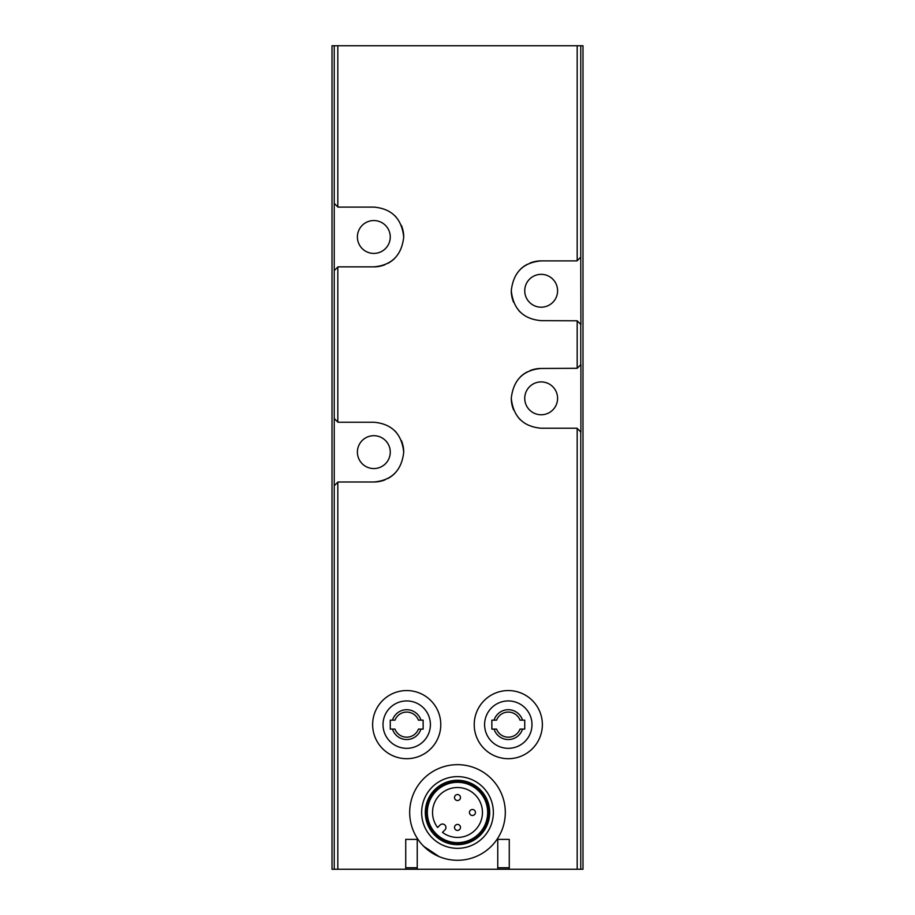 <?xml version="1.0" encoding="UTF-8"?>
<svg xmlns="http://www.w3.org/2000/svg" width="915" height="915" viewBox="0 0 915 915"><rect width="100%" height="100%" fill="white"/><g stroke="black" fill="none" stroke-linecap="round" stroke-linejoin="round"><path stroke-width="1.37" d="M577.182 368.299L541.165 368.459C523.288 370.015 513.326 379.965 511.279 398.3C513.258 416.668 523.22 426.642 541.165 428.22L577.022 428.22L580.911 432.109L580.911 364.57L577.182 368.299L577.182 320.799L541.165 320.65C523.22 319.072 513.258 309.098 511.279 290.73C513.326 272.396 523.288 262.445 541.165 260.889L577.022 260.889L580.762 257.149L580.762 45.75L582.992 45.75L582.992 869.25L334.238 869.25L334.238 45.75L332.008 45.75L332.008 869.25L334.238 869.25M580.762 45.75L334.238 45.75M334.238 270.6L337.978 266.86L373.835 266.86C391.712 265.304 401.674 255.354 403.721 237.019C401.742 218.651 391.78 208.689 373.835 207.099L337.978 207.099L334.238 203.37M334.238 485.739L337.978 481.999L373.835 481.999C391.712 480.444 401.674 470.493 403.721 452.159C401.742 433.79 391.78 423.817 373.835 422.238L337.978 422.238L334.238 418.498M423.668 846.261L439.143 856.623M423.142 729.106L418.429 729.106A12.547 12.547 0 0 1 394.983 729.106L392.478 729.106A14.915 14.915 0 0 0 420.934 729.106L423.142 729.106L423.142 720.151L418.429 720.151A12.547 12.547 0 0 0 394.983 720.151L392.478 720.151A14.915 14.915 0 0 1 420.934 720.151L423.142 720.151M390.27 720.151L392.478 720.151L390.27 720.151L390.27 729.106L392.478 729.106L390.27 729.106M524.73 729.106L520.017 729.106A12.547 12.547 0 0 1 496.571 729.106L494.066 729.106A14.915 14.915 0 0 0 522.522 729.106L524.73 729.106L524.73 720.151L520.017 720.151A12.547 12.547 0 0 0 496.571 720.151L494.066 720.151A14.915 14.915 0 0 1 522.522 720.151L524.73 720.151M491.858 720.151L494.066 720.151L491.858 720.151L491.858 729.106L494.066 729.106L491.858 729.106M577.182 320.799L580.911 324.539L580.762 257.149M541.165 414.769A16.436 16.436 0 0 0 555.394 390.122A16.436 16.436 0 0 0 526.937 390.122A16.436 16.436 0 0 0 541.165 414.769M541.165 368.459A29.875 29.875 0 0 0 529.934 370.644M527.177 371.925A29.875 29.875 0 0 0 520.235 377.014M511.279 398.3A29.875 29.875 0 0 0 513.612 409.886M518.771 418.121A29.875 29.875 0 0 0 520.2 419.63M541.165 307.2A16.436 16.436 0 0 0 555.394 282.552A16.436 16.436 0 0 0 526.937 282.552A16.436 16.436 0 0 0 541.165 307.2M541.165 260.889A29.875 29.875 0 0 0 529.934 263.074M527.177 264.366A29.875 29.875 0 0 0 520.235 269.445M511.279 290.73A29.875 29.875 0 0 0 513.612 302.316M518.771 310.551A29.875 29.875 0 0 0 520.2 312.061M373.835 253.421A16.436 16.436 0 0 0 388.063 228.761A16.436 16.436 0 0 0 359.606 228.761A16.436 16.436 0 0 0 373.835 253.421M373.835 266.86A29.875 29.875 0 0 0 385.066 264.675M387.823 263.394A29.875 29.875 0 0 0 394.765 258.305M403.721 237.019A29.875 29.875 0 0 0 401.388 225.433M396.229 217.198A29.875 29.875 0 0 0 394.8 215.688M373.835 481.999A29.875 29.875 0 0 0 385.066 479.815M387.823 478.534A29.875 29.875 0 0 0 394.765 473.444M403.721 452.159A29.875 29.875 0 0 0 401.388 440.572M396.229 432.338A29.875 29.875 0 0 0 394.8 430.828M373.835 468.56A16.436 16.436 0 0 0 388.063 443.901A16.436 16.436 0 0 0 359.606 443.901A16.436 16.436 0 0 0 373.835 468.56M406.706 690.562A34.061 34.061 0 0 1 436.203 741.665A34.061 34.061 0 0 1 377.209 741.665A34.061 34.061 0 0 1 406.706 690.562A34.061 34.061 0 0 1 436.203 741.665A34.061 34.061 0 0 1 377.209 741.665A34.061 34.061 0 0 1 406.706 690.562M417.24 867.752L405.734 867.752L405.734 839.375L417.24 839.375L417.24 869.25M405.734 867.752L405.734 869.25M509.266 867.752L497.76 867.752L497.76 839.375L509.266 839.375L509.266 869.25M497.76 867.752L497.76 869.25M508.294 690.562A34.061 34.061 0 0 1 537.791 741.665A34.061 34.061 0 0 1 478.797 741.665A34.061 34.061 0 0 1 508.294 690.562A34.061 34.061 0 0 1 537.791 741.665A34.061 34.061 0 0 1 478.797 741.665A34.061 34.061 0 0 1 508.294 690.562M457.5 860.283A47.809 47.809 0 0 0 498.904 788.57A47.809 47.809 0 0 0 416.096 788.57A47.809 47.809 0 0 0 457.5 860.283M457.5 848.331A35.857 35.857 0 0 0 488.553 794.552A35.857 35.857 0 0 0 426.447 794.552A35.857 35.857 0 0 0 457.5 848.331M457.5 844.671A32.185 32.185 0 0 0 485.373 796.382A32.185 32.185 0 0 0 429.627 796.382A32.185 32.185 0 0 0 457.5 844.671M457.5 843.847A31.373 31.373 0 0 0 484.675 796.793A31.373 31.373 0 0 0 430.325 796.793A31.373 31.373 0 0 0 457.5 843.847M457.5 842.955A30.481 30.481 0 0 0 483.898 797.24A30.481 30.481 0 0 0 431.102 797.24A30.481 30.481 0 0 0 457.5 842.955M457.5 842.646A30.161 30.161 0 0 0 483.623 797.4A30.161 30.161 0 0 0 431.377 797.4A30.161 30.161 0 0 0 457.5 842.646M437.599 827.526A24.945 24.945 0 0 1 452.159 788.101A24.945 24.945 0 0 1 481.873 817.816A24.945 24.945 0 0 1 442.46 832.387L444.93 829.905A3.431 3.431 0 0 0 444.93 825.044A3.431 3.431 0 0 0 440.069 825.044L437.599 827.526M457.5 830.408A2.985 2.985 0 0 1 454.515 827.423A2.985 2.985 0 0 1 457.5 824.426A2.985 2.985 0 0 1 460.485 827.423A2.985 2.985 0 0 1 457.5 830.408M472.437 815.471A2.985 2.985 0 0 0 475.022 810.987A2.985 2.985 0 0 0 469.853 810.987A2.985 2.985 0 0 0 472.437 815.471M457.5 800.522A2.985 2.985 0 0 0 460.085 796.039A2.985 2.985 0 0 0 454.915 796.039A2.985 2.985 0 0 0 457.5 800.522M577.182 869.25L577.182 428.369M577.182 260.729L577.182 45.75M337.818 206.95L337.818 45.75M337.818 422.09L337.818 267.02M337.818 869.25L337.818 482.159M406.706 700.936A23.687 23.687 0 0 1 427.225 736.472A23.687 23.687 0 0 1 386.187 736.472A23.687 23.687 0 0 1 406.706 700.936M508.294 700.936A23.687 23.687 0 0 1 528.813 736.472A23.687 23.687 0 0 1 487.775 736.472A23.687 23.687 0 0 1 508.294 700.936M580.762 364.719L580.762 324.39M580.762 869.25L580.762 431.96"/></g></svg>
